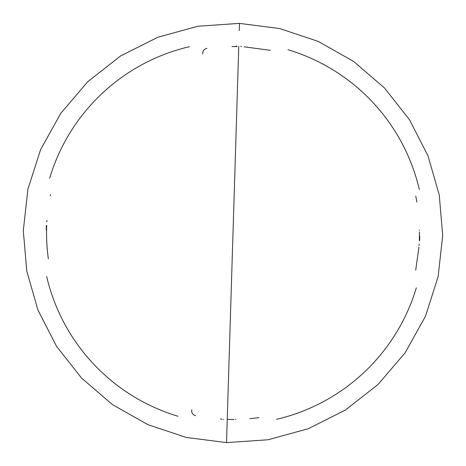 <?xml version="1.0" encoding="UTF-8"?>
<svg xmlns="http://www.w3.org/2000/svg" width="466" height="466" viewBox="0 0 466 466"><rect width="100%" height="100%" fill="white"/><g stroke="black" fill="none" stroke-linecap="round" stroke-linejoin="round"><path stroke-width="0.7" d="M238.773 46.21L226.546 441.832L238.773 46.21M226.569 441.028L226.808 433.269M227.152 422.109L227.227 419.79M46.478 232.604L46.553 234.008A186.452 186.452 0 0 0 48.359 258.921M46.338 225.311L46.268 230.064M46.967 220.476L46.81 221.868M419.522 233.396L419.447 231.992M419.662 240.689L419.732 235.936M419.033 245.524L419.19 244.132M233.367 46.478L231.957 46.553A186.452 186.452 0 0 1 233.81 46.548A186.452 186.452 0 0 1 235.342 46.565M236.85 46.216L235.918 46.262M241.592 46.443L240.677 46.338M270.315 50.322L244.102 46.81M235.54 419.435L235.947 419.429M232.581 419.522L233.973 419.447M223.057 419.377L223.488 419.441M220.441 419.027L221.839 419.19M50.444 195.079L50.561 194.526M50.287 195.837L50.357 195.504M46.571 235.982L46.577 236.122A186.452 186.452 0 0 0 48.342 258.805M237.031 46.594A186.452 186.452 0 0 0 235.359 46.565M46.699 225.509A186.452 186.452 0 0 0 46.635 227.239M46.635 227.251A186.452 186.452 0 0 0 46.548 233.518M227.239 419.365A186.452 186.452 0 0 0 230.623 419.435M230.629 419.435A186.452 186.452 0 0 0 232.15 419.452A186.452 186.452 0 0 0 233.489 419.452M419.301 240.491A186.452 186.452 0 0 0 419.365 238.761M419.365 238.749A186.452 186.452 0 0 0 419.452 232.482M418.887 247.493L418.917 247.091M419.435 230.425L419.429 230.018M247.458 47.107L247.056 47.078M226.744 435.378L226.523 442.613L186.284 437.446L147.745 424.596L112.422 404.581L81.643 378.165L56.532 346.302L38.008 310.17L26.778 271.125L23.3 230.711L27.873 189.365L40.565 149.668L60.825 113.273L87.841 81.632L120.583 55.961L157.782 37.251L197.968 26.23L239.477 23.387L239.256 30.622M202.78 54.079A4.934 4.899 82 0 1 206.921 48.382A4.934 4.899 -98 0 0 202.78 54.079M49.687 178.158A191.34 191.34 0 0 1 189.429 46.687M195.569 415.655A4.934 4.899 101.6 0 1 191.788 409.713A4.934 4.899 -78.4 0 0 195.569 415.655M178.006 416.266A191.34 191.34 0 0 1 46.652 276.414M416.313 287.842A191.34 191.34 0 0 1 276.571 419.313M287.994 49.734A191.34 191.34 0 0 1 419.348 189.586M415.748 196.023L415.864 196.6M415.882 196.687L416.872 202.087M418.876 247.632L415.713 270.163M258.956 417.635L249.992 418.678M239.477 23.387L279.716 28.554L318.255 41.404L353.577 61.419L384.357 87.835L409.468 119.698L427.992 155.83L439.222 194.875L442.7 235.289L438.127 276.635L425.435 316.332L405.175 352.727L378.159 384.368L345.417 410.039L308.218 428.749L268.032 439.77L226.523 442.613"/></g></svg>
